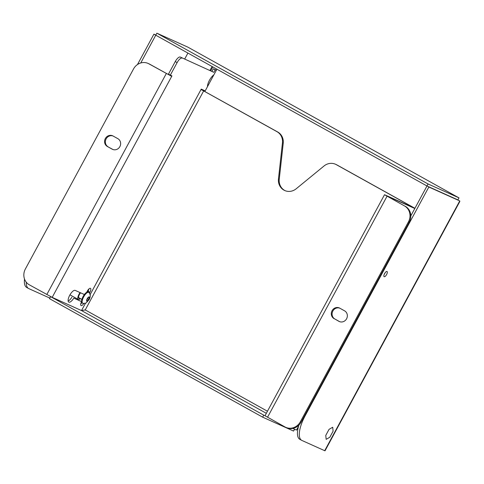 <?xml version="1.0" encoding="UTF-8"?>
<svg xmlns="http://www.w3.org/2000/svg" width="484" height="484" viewBox="0 0 484 484"><rect width="100%" height="100%" fill="white"/><g stroke="black" fill="none" stroke-linecap="round" stroke-linejoin="round"><path stroke-width="0.73" d="M325.768 435.406L329.047 429.35L332.714 427.233L333.107 431.177L329.828 437.233L326.162 439.345L325.768 435.406M80.386 298.598A5.058 1.882 -60.9 0 1 78.281 299.445A5.058 1.882 -60.9 0 1 79.019 294.254A5.058 1.882 -60.9 0 1 80.078 292.596M79.733 298.235A3.769 1.404 -60.9 0 1 78.565 297.769A3.769 1.404 -60.9 0 1 79.455 294.447A3.769 1.404 -60.9 0 1 80.568 292.814M88.826 292.372L88.245 292.046A6.25 2.323 119.1 0 0 83.085 296.553A6.25 2.323 119.1 0 0 82.171 302.978L82.752 303.299A6.25 2.323 -60.9 0 1 83.665 296.88A6.25 2.323 -60.9 0 1 88.826 292.372A6.25 2.323 -60.9 0 1 89.068 292.56C90.121 294.502 90.508 295.549 90.224 295.7C90.32 296.625 89.933 297.956 89.068 299.699L86.297 302.736C86.315 303.057 85.226 303.28 83.042 303.401A6.25 2.323 -60.9 0 1 82.752 303.299M89.219 297.545L88.536 297.236L89.383 297.503L88.82 299.439L87.477 301.018L86.69 300.667L87.253 298.731L88.469 297.206L89.383 297.503L88.687 299.366L87.416 300.86L86.739 300.552M87.477 301.018L86.757 300.491M88.82 299.439L87.356 298.622M292.778 428.407L296.504 430.088L298.186 427.668M412.991 207.497L384.52 194.713L265.008 415.75L284.955 426.942A11.931 11.072 114.2 0 0 285.735 427.336A11.931 11.072 114.2 0 0 300.31 421.836L408.478 221.787L409.258 222.138L301.09 422.187A11.931 11.072 114.2 0 1 286.516 427.687L285.735 427.336M148.116 63.434A11.931 11.072 114.2 0 1 148.897 63.828L149.677 64.178A11.931 11.072 114.2 0 0 148.897 63.785L148.116 63.434A11.931 11.072 114.2 0 0 133.542 68.934L25.374 268.983A11.931 11.072 114.2 0 0 29.385 284.858L52.193 297.37L81.512 310.565L85.245 309.929L267.452 411.231M113.026 135.986L117.866 138.678A5.965 5.536 114.2 0 1 119.978 146.41A5.965 5.536 114.2 0 1 112.584 149.362A5.965 5.536 114.2 0 1 112.191 149.169L112.972 149.52A5.965 5.536 -65.8 0 0 112.978 149.526L107.351 146.477A5.965 5.536 114.2 0 1 105.24 138.751A5.965 5.536 114.2 0 1 112.639 135.792A5.965 5.536 114.2 0 1 113.026 135.986A5.965 5.536 -65.8 0 0 105.923 139.307A5.965 5.536 -65.8 0 0 108.132 146.827M107.351 146.477L112.191 149.169M285.106 190.678A11.931 11.072 114.2 0 1 279.244 179.274L283.231 143.222A11.931 11.072 -65.8 0 0 277.755 132.023L201.072 89.449M413.082 207.34L336.283 164.645A11.931 11.072 114.2 0 0 335.503 164.251A11.931 11.072 114.2 0 0 324.026 165.988L296.196 188.778A11.931 11.072 114.2 0 1 284.713 190.514A11.931 11.072 114.2 0 1 278.469 178.923L279.244 179.274M414.921 208.289L337.058 164.996A11.931 11.072 -65.8 0 0 336.283 164.602L335.503 164.251M277.755 132.023L276.975 131.672A11.931 11.072 114.2 0 1 282.45 142.871L278.469 178.923M50.602 296.656L263.738 415.145L262.649 417.16L49.513 298.67L50.602 296.656L81.512 310.565L85.245 309.929L203.661 90.913L201.023 89.528L201.253 89.11L205.192 90.883M294.647 429.248L293.558 431.069L262.649 417.16M414.806 208.507L386.534 195.808L404.467 205.912A11.931 11.072 114.2 0 1 408.478 221.787M405.247 206.263A11.931 11.072 114.2 0 1 409.258 222.138M334.849 318.992L338.915 321.334A5.965 5.536 114.2 0 0 339.302 321.533A5.965 5.536 114.2 0 0 346.695 318.575A5.965 5.536 114.2 0 0 344.584 310.843L339.744 308.151A5.965 5.536 -65.8 0 0 332.641 311.472A5.965 5.536 -65.8 0 0 334.849 318.992L339.689 321.685A5.965 5.536 -65.8 0 0 339.695 321.691M334.075 318.647A5.965 5.536 114.2 0 1 331.957 310.916A5.965 5.536 114.2 0 1 339.357 307.957A5.965 5.536 114.2 0 1 339.744 308.151M404.467 205.912L384.52 194.713M276.975 131.672L203.661 90.913M52.193 297.37L171.705 76.339L149.677 64.178M180.32 57.058L213.837 72.334L180.32 57.058A6.207 2.305 -60.9 0 0 175.256 61.565L168.45 74.155L171.935 75.921L171.705 76.339L148.897 63.828M170.308 75.189L177.12 62.599A6.207 2.305 119.1 0 1 182.178 58.092M211.974 71.305L213.335 68.782L216.015 69.992A11.931 4.435 -60.9 0 1 216.142 70.053A11.931 4.435 -60.9 0 1 216.263 70.126M213.837 72.334L215.198 69.817L213.335 68.782M215.198 69.817L216.312 70.319M207.461 86.69A8.113 3.019 -60.9 0 1 209.445 80.271A8.113 3.019 -60.9 0 1 213.819 74.929M81.56 301.605L73.804 298.12A6.679 2.487 -60.9 0 1 68.758 302.107A6.679 2.487 -60.9 0 1 69.787 295.149A6.679 2.487 -60.9 0 1 75.183 290.394L84.379 294.526M81.621 301.635L73.804 298.12M80.761 303.916A3.818 1.422 119.1 0 0 81.826 302.639M83.829 303.462A3.818 1.422 -60.9 0 1 81.064 305.555A3.818 1.422 -60.9 0 1 81.566 301.732M87.677 291.937L88.052 291.235A3.818 1.422 119.1 0 0 88.911 288.96M89.467 293.092L89.909 292.269L88.052 291.235M86.66 292.306L87.314 291.102A3.818 1.422 -60.9 0 1 90.466 288.349A3.818 1.422 -60.9 0 1 89.909 292.269M68.141 301.03A6.679 2.487 119.1 0 0 71.947 297.085M84.972 310.087L84.355 310.002M263.738 415.145L265.02 415.726M293.558 431.069L294.562 429.211M187.762 47.093L458.983 197.877L187.846 47.136L156.852 33.184L428.074 183.968L458.995 197.877L457.931 199.91M155.848 35.042L153.906 34.164L155.763 35.199L156.852 33.184M140.741 62.98L155.763 35.199L426.985 185.983L428.074 183.968M49.834 298.083L28.828 288.627A23.861 8.875 -60.9 0 1 28.574 288.506A23.861 8.875 -60.9 0 1 26.227 282.154M204.865 91.5L216.917 69.2M210.752 70.755L212.821 66.919M212.077 66.508L209.971 70.404M324.697 450.701L325.012 450.816L459.8 201.525L459.752 200.927L428.842 187.018L305.132 415.81A23.861 8.875 119.1 0 0 301.653 440.319A23.861 8.875 119.1 0 0 301.901 440.446L324.697 450.701L459.752 200.927L426.985 185.983L457.894 199.892L426.985 185.983L410.795 215.924M28.574 288.506L26.717 287.472A23.861 8.875 -60.9 0 1 24.527 279.056M137.48 64.541L153.906 34.164M384.574 273.642A2.983 1.107 -60.9 0 1 387.043 271.494A2.983 1.107 -60.9 0 1 386.559 274.64A2.983 1.107 -60.9 0 1 384.145 276.703A2.983 1.107 -60.9 0 1 384.574 273.642M384.248 274.325A2.983 1.107 119.1 0 0 384.75 273.521A2.983 1.107 119.1 0 0 385.076 272.837M298.864 425.164A23.861 8.875 119.1 0 0 299.796 439.291L301.653 440.319M458.983 197.877L457.894 199.892L428.842 187.018M87.205 298.707A2.456 0.914 -60.9 0 1 89.467 297.4A2.456 0.914 -60.9 0 1 87.447 301.139A2.456 0.914 -60.9 0 1 87.205 298.707M336.283 164.645L337.058 164.996M283.231 143.222L282.45 142.871M301.09 422.187L300.31 421.836M338.915 321.334L339.689 321.685M267.531 417.256L387.043 196.226M298.519 426.368L296.504 430.088M166.321 73.514L46.809 294.544M175.256 61.565L177.12 62.599M266.327 413.312L81.512 310.565L85.541 303.117M90.115 294.659L201.023 89.528M184.694 59.03L187.913 53.077M305.132 415.81L304.672 415.556M69.968 294.829L78.281 299.445M78.541 297.569L81.881 299.433M86.715 300.624L87.259 298.731L88.572 297.188"/></g></svg>
